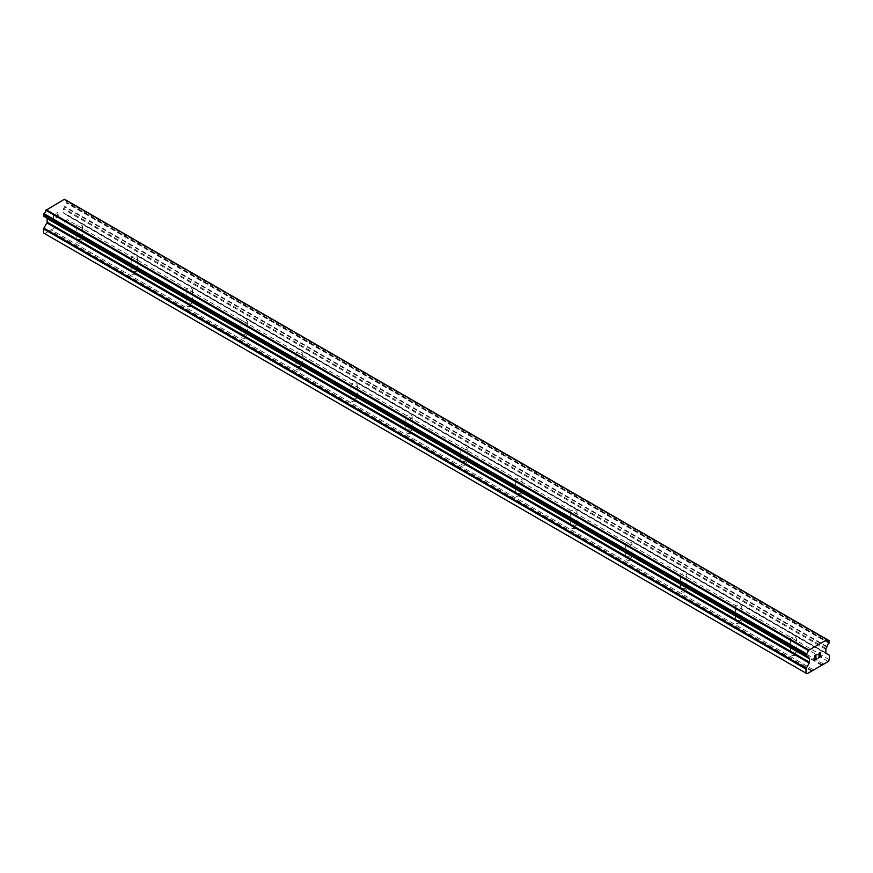 <?xml version="1.0" encoding="UTF-8"?>
<svg xmlns="http://www.w3.org/2000/svg" width="873" height="873" viewBox="0 0 873 873"><rect width="100%" height="100%" fill="white"/><g stroke="black" fill="none" stroke-linecap="round" stroke-linejoin="round"><path stroke-width="0.65" stroke-dasharray="4.37 3.27" d="M791.407 640.204A3.154 1.822 180 0 1 790.48 638.916A3.154 1.822 180 0 1 792.433 637.235A3.154 1.822 180 0 1 795.87 637.628A3.154 1.822 180 0 1 796.798 638.916A3.154 1.822 180 0 1 794.845 640.596A3.154 1.822 180 0 1 791.407 640.204M795.87 652.458A3.154 1.822 0 0 0 792.433 652.066A3.154 1.822 0 0 0 790.48 653.746A3.154 1.822 0 0 0 791.407 655.034A3.154 1.822 0 0 0 794.845 655.427A3.154 1.822 0 0 0 796.798 653.746A3.154 1.822 0 0 0 795.87 652.458M736.463 608.481A3.154 1.822 180 0 1 735.535 607.193A3.154 1.822 180 0 1 737.489 605.513A3.154 1.822 180 0 1 740.926 605.906A3.154 1.822 180 0 1 741.854 607.193A3.154 1.822 180 0 1 739.9 608.874A3.154 1.822 180 0 1 736.463 608.481M740.926 620.736A3.154 1.822 0 0 0 737.489 620.343A3.154 1.822 0 0 0 735.535 622.023A3.154 1.822 0 0 0 736.463 623.311A3.154 1.822 0 0 0 739.9 623.704A3.154 1.822 0 0 0 741.854 622.023A3.154 1.822 0 0 0 740.926 620.736M681.518 576.758A3.154 1.822 180 0 1 680.591 575.471A3.154 1.822 180 0 1 682.544 573.79A3.154 1.822 180 0 1 685.982 574.183A3.154 1.822 180 0 1 686.909 575.471A3.154 1.822 180 0 1 684.956 577.151A3.154 1.822 180 0 1 681.518 576.758M685.982 589.013A3.154 1.822 0 0 0 682.544 588.62A3.154 1.822 0 0 0 680.591 590.301A3.154 1.822 0 0 0 681.518 591.588A3.154 1.822 0 0 0 684.956 591.981A3.154 1.822 0 0 0 686.909 590.301A3.154 1.822 0 0 0 685.982 589.013M626.574 545.036A3.154 1.822 180 0 1 625.646 543.748A3.154 1.822 180 0 1 627.6 542.068A3.154 1.822 180 0 1 631.037 542.46A3.154 1.822 180 0 1 631.965 543.748A3.154 1.822 180 0 1 630.011 545.429A3.154 1.822 180 0 1 626.574 545.036M631.037 557.29A3.154 1.822 0 0 0 627.6 556.898A3.154 1.822 0 0 0 625.646 558.578A3.154 1.822 0 0 0 626.574 559.866A3.154 1.822 0 0 0 630.011 560.259A3.154 1.822 0 0 0 631.965 558.578A3.154 1.822 0 0 0 631.037 557.29M571.629 513.313A3.154 1.822 180 0 1 570.702 512.025A3.154 1.822 180 0 1 572.655 510.345A3.154 1.822 180 0 1 576.093 510.738A3.154 1.822 180 0 1 577.02 512.025A3.154 1.822 180 0 1 575.067 513.706A3.154 1.822 180 0 1 571.629 513.313M576.093 525.568A3.154 1.822 0 0 0 572.655 525.175A3.154 1.822 0 0 0 570.702 526.856A3.154 1.822 0 0 0 571.629 528.143A3.154 1.822 0 0 0 575.067 528.536A3.154 1.822 0 0 0 577.02 526.856A3.154 1.822 0 0 0 576.093 525.568M516.685 481.59A3.154 1.822 180 0 1 515.757 480.303A3.154 1.822 180 0 1 517.711 478.622A3.154 1.822 180 0 1 521.148 479.015A3.154 1.822 180 0 1 522.076 480.303A3.154 1.822 180 0 1 520.122 481.994A3.154 1.822 180 0 1 516.685 481.59M521.148 493.845A3.154 1.822 0 0 0 517.711 493.452A3.154 1.822 0 0 0 515.757 495.133A3.154 1.822 0 0 0 516.685 496.421A3.154 1.822 0 0 0 520.122 496.824A3.154 1.822 0 0 0 522.076 495.133A3.154 1.822 0 0 0 521.148 493.845M461.741 449.868A3.154 1.822 180 0 1 460.813 448.58A3.154 1.822 180 0 1 462.766 446.9A3.154 1.822 180 0 1 466.204 447.292A3.154 1.822 180 0 1 467.131 448.58A3.154 1.822 180 0 1 465.178 450.272A3.154 1.822 180 0 1 461.741 449.868M466.204 462.123A3.154 1.822 0 0 0 462.766 461.73A3.154 1.822 0 0 0 460.813 463.41A3.154 1.822 0 0 0 461.741 464.698A3.154 1.822 0 0 0 465.178 465.102A3.154 1.822 0 0 0 467.131 463.41A3.154 1.822 0 0 0 466.204 462.123M406.796 418.156A3.154 1.822 180 0 1 405.869 416.858A3.154 1.822 180 0 1 407.822 415.177A3.154 1.822 180 0 1 411.259 415.57A3.154 1.822 180 0 1 412.187 416.858A3.154 1.822 180 0 1 410.234 418.549A3.154 1.822 180 0 1 406.796 418.156M411.259 430.4A3.154 1.822 0 0 0 407.822 430.007A3.154 1.822 0 0 0 405.869 431.688A3.154 1.822 0 0 0 406.796 432.986A3.154 1.822 0 0 0 410.234 433.379A3.154 1.822 0 0 0 412.187 431.688A3.154 1.822 0 0 0 411.259 430.4M351.852 386.433A3.154 1.822 180 0 1 350.924 385.146A3.154 1.822 180 0 1 352.878 383.454A3.154 1.822 180 0 1 356.315 383.847A3.154 1.822 180 0 1 357.243 385.146A3.154 1.822 180 0 1 355.289 386.826A3.154 1.822 180 0 1 351.852 386.433M356.315 398.677A3.154 1.822 0 0 0 352.878 398.284A3.154 1.822 0 0 0 350.924 399.976A3.154 1.822 0 0 0 351.852 401.264A3.154 1.822 0 0 0 355.289 401.656A3.154 1.822 0 0 0 357.243 399.976A3.154 1.822 0 0 0 356.315 398.677M296.907 354.711A3.154 1.822 180 0 1 295.98 353.423A3.154 1.822 180 0 1 297.933 351.732A3.154 1.822 180 0 1 301.371 352.135A3.154 1.822 180 0 1 302.298 353.423A3.154 1.822 180 0 1 300.345 355.104A3.154 1.822 180 0 1 296.907 354.711M301.371 366.966A3.154 1.822 0 0 0 297.933 366.562A3.154 1.822 0 0 0 295.98 368.253A3.154 1.822 0 0 0 296.907 369.541A3.154 1.822 0 0 0 300.345 369.934A3.154 1.822 0 0 0 302.298 368.253A3.154 1.822 0 0 0 301.371 366.966M241.963 322.988A3.154 1.822 180 0 1 241.035 321.701A3.154 1.822 180 0 1 242.989 320.009A3.154 1.822 180 0 1 246.426 320.413A3.154 1.822 180 0 1 247.354 321.701A3.154 1.822 180 0 1 245.4 323.381A3.154 1.822 180 0 1 241.963 322.988M246.426 335.243A3.154 1.822 0 0 0 242.989 334.839A3.154 1.822 0 0 0 241.035 336.531A3.154 1.822 0 0 0 241.963 337.818A3.154 1.822 0 0 0 245.4 338.211A3.154 1.822 0 0 0 247.354 336.531A3.154 1.822 0 0 0 246.426 335.243M187.018 291.266A3.154 1.822 180 0 1 186.091 289.978A3.154 1.822 180 0 1 188.044 288.297A3.154 1.822 180 0 1 191.482 288.69A3.154 1.822 180 0 1 192.409 289.978A3.154 1.822 180 0 1 190.456 291.658A3.154 1.822 180 0 1 187.018 291.266M191.482 303.52A3.154 1.822 0 0 0 188.044 303.127A3.154 1.822 0 0 0 186.091 304.808A3.154 1.822 0 0 0 187.018 306.096A3.154 1.822 0 0 0 190.456 306.488A3.154 1.822 0 0 0 192.409 304.808A3.154 1.822 0 0 0 191.482 303.52M132.074 259.543A3.154 1.822 180 0 1 131.146 258.255A3.154 1.822 180 0 1 133.1 256.575A3.154 1.822 180 0 1 136.537 256.968A3.154 1.822 180 0 1 137.465 258.255A3.154 1.822 180 0 1 135.511 259.936A3.154 1.822 180 0 1 132.074 259.543M136.537 271.798A3.154 1.822 0 0 0 133.1 271.405A3.154 1.822 0 0 0 131.146 273.085A3.154 1.822 0 0 0 132.074 274.373A3.154 1.822 0 0 0 135.511 274.766A3.154 1.822 0 0 0 137.465 273.085A3.154 1.822 0 0 0 136.537 271.798M77.13 227.82A3.154 1.822 180 0 1 76.202 226.533A3.154 1.822 180 0 1 78.155 224.852A3.154 1.822 180 0 1 81.593 225.245A3.154 1.822 180 0 1 82.52 226.533A3.154 1.822 180 0 1 80.567 228.213A3.154 1.822 180 0 1 77.13 227.82M81.593 240.075A3.154 1.822 0 0 0 78.155 239.682A3.154 1.822 0 0 0 76.202 241.363A3.154 1.822 0 0 0 77.13 242.65A3.154 1.822 0 0 0 80.567 243.043A3.154 1.822 0 0 0 82.52 241.363A3.154 1.822 0 0 0 81.593 240.075M816.102 656.889L815 657.511M817.008 658.471L815 659.617M817.019 654.259L814.749 655.558L814.749 660.075M818.961 653.353L818.568 654.226M820.653 652.589L819.332 652.917M821.024 656.147L818.885 657.369M820.402 652.797L818.339 658.002M57.989 212.499L57.989 214.3L58 212.51L55.992 213.667L57.989 212.499M57.989 214.3L56.898 214.933L58 214.311M56.898 215.238L57.989 214.605L56.898 215.238M57.989 214.605L57.989 216.406L58 214.605M57.989 216.406L55.981 217.563L58 216.417M55.981 217.868L58.251 216.559L58.251 212.052L55.981 213.361L58.251 212.052L58.251 216.559L55.992 217.868M53.46 215.402L53.471 219.33L53.46 215.402M44.676 233.626L65.966 221.338L67.003 219.549L67.003 215.478A1.168 0.677 120 0 0 66.763 214.944L63.74 213.198A1.168 0.677 -60 0 1 63.5 212.663L63.5 209.171A1.168 0.677 -60 0 1 63.74 208.363L64.733 206.432A3.208 1.855 -60 0 1 66.643 203.136L66.861 200.572M46.083 217.595L46.913 218.075A1.168 0.677 -60 0 1 46.978 218.119M43.77 216.198L44.01 216.198A3.208 1.855 -60 0 1 45.276 216.209A3.208 1.855 -60 0 1 45.92 217.301L45.931 217.442M826.917 639.451L64.427 199.23M66.73 200.55L66.632 200.572A3.208 1.855 -60 0 1 65.377 200.561A3.208 1.855 -60 0 1 64.733 199.47L64.689 199.382M829.23 642.986L66.883 202.852L829.219 643.008M822.039 664.713L59.691 224.568M821.689 665.302L59.342 225.169M823.337 663.949L60.99 223.815M823.686 664.157L61.339 224.012M828.324 661.472L65.966 221.338M829.35 659.693L67.003 219.549M829.11 655.077L66.763 214.944M826.087 653.331L63.74 213.198L826.087 653.331M826.917 647.068L64.558 206.934M827.08 646.577L64.733 206.432M829.23 640.717L66.883 200.583M66.632 200.572L827.091 639.614L64.733 199.47M44.01 216.198L45.92 217.301M808.442 657.74L46.913 218.075L808.343 657.685M811.661 671.097L49.314 230.952M812.01 670.497L49.663 230.363M813.309 669.744L50.961 229.61M813.658 669.94L51.311 229.806M829.35 655.612L67.003 215.478M825.847 652.797L63.5 212.663M825.847 649.305L63.5 209.171M826.087 648.497L63.74 208.363M828.99 643.27L66.643 203.136M829.35 642.583L67.003 202.449M829.35 640.989L67.003 200.845M790.48 638.916L790.48 653.746M735.535 607.193L735.535 622.023M680.591 575.471L680.591 590.301M625.646 543.748L625.646 558.578M570.702 512.025L570.702 526.856M515.757 480.303L515.757 495.133M460.813 448.58L460.813 463.41M405.869 416.858L405.869 431.688M350.924 385.146L350.924 399.976M295.98 353.423L295.98 368.253M241.035 321.701L241.035 336.531M186.091 289.978L186.091 304.808M131.146 258.255L131.146 273.085M76.202 226.533L76.202 241.363M82.52 226.533L82.52 241.363M137.465 258.255L137.465 273.085M192.409 289.978L192.409 304.808M247.354 321.701L247.354 336.531M302.298 353.423L302.298 368.253M357.243 385.146L357.243 399.976M412.187 416.858L412.187 431.688M467.131 448.58L467.131 463.41M522.076 480.303L522.076 495.133M577.02 512.025L577.02 526.856M631.965 543.748L631.965 558.578M686.909 575.471L686.909 590.301M741.854 607.193L741.854 622.023M796.798 638.916L796.798 653.746M827.724 640.695L65.377 200.561M807.623 656.343L45.276 216.209"/><path stroke-width="1.31" d="M815.011 655.71L815.011 657.522L815 655.71L817.008 654.554L815.011 655.71M815.011 657.522L816.102 656.889M816.102 657.183L815.011 657.816L816.102 657.183M815.011 657.816L815.011 659.617L815 657.816M815.011 659.617L817.008 658.471M817.019 658.766L814.749 660.075L814.749 655.568L817.019 654.259M814.749 660.064L817.008 658.755M818.841 654.346L819.343 652.917L820.653 652.589M820.664 653.91L820.107 655.077L820.653 653.899M820.107 655.077L818.896 657.38L820.107 655.066M818.896 657.38L821.024 656.147M818.35 657.991L821.024 656.441L818.339 658.002L820.576 653.495L820.063 652.797L819.005 653.593L820.402 652.797M806.357 656.343A3.208 1.855 -60 0 1 807.623 656.343A3.208 1.855 -60 0 1 808.267 657.434L806.117 656.332L806.368 653.768A3.208 1.855 -60 0 0 808.267 650.483L827.091 639.614A3.208 1.855 -60 0 0 827.724 640.695A3.208 1.855 -60 0 0 828.979 640.706L828.99 643.27A3.208 1.855 -60 0 0 827.08 646.577L826.087 648.497A1.168 0.677 -60 0 0 825.847 649.305L825.847 652.797A1.168 0.677 -60 0 0 826.087 653.331L829.11 655.077A1.168 0.677 -60 0 1 829.35 655.612L829.35 659.693L828.324 661.472L807.034 673.77L805.997 673.17L805.997 669.089A1.168 0.677 -60 0 1 806.237 668.282L809.26 663.054L46.913 222.91L43.89 228.148A1.168 0.677 120 0 0 43.65 228.955L43.65 233.036L807.034 673.77M809.26 663.054A1.168 0.677 -60 0 0 809.5 662.236L809.5 658.744A1.168 0.677 -60 0 0 809.26 658.209L808.267 657.434M46.978 218.119A1.168 0.677 -60 0 1 47.153 218.61L47.153 222.102A1.168 0.677 -60 0 1 46.913 222.91M45.931 217.442L808.343 657.685M806.128 656.343L43.77 216.198L44.021 213.623A3.208 1.855 -60 0 0 45.909 210.338L64.427 199.23L826.775 639.374M66.861 200.572L829.208 640.706L66.73 200.55M808.573 649.883L46.225 209.738M808.431 650.112L46.083 209.978M808.267 650.483L45.909 210.338M809.26 658.209L808.442 657.74L809.26 658.209M805.997 673.17L43.65 233.036M828.979 640.706L827.091 639.614M806.368 653.768L44.021 213.623M806.139 654.03L43.792 213.896M806.117 654.063L43.77 213.929M805.997 654.466L43.65 214.332M805.997 656.07L43.65 215.926M809.5 658.744L47.153 218.61M809.5 662.236L47.153 222.102M806.237 668.282L43.89 228.148M805.997 669.089L43.65 228.955M826.982 639.473L64.635 199.339M808.387 657.718L46.04 217.584"/></g></svg>
